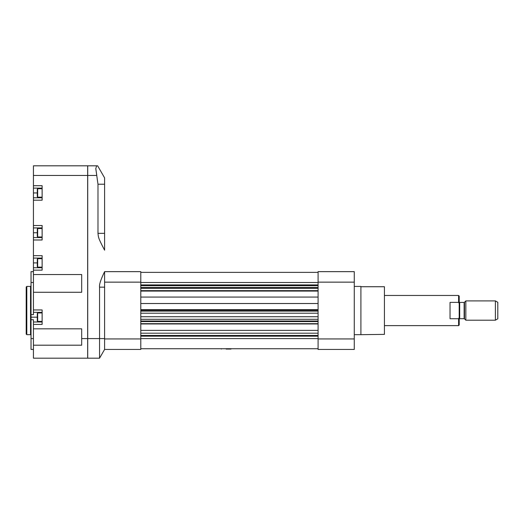 <?xml version="1.0" encoding="UTF-8"?>
<svg xmlns="http://www.w3.org/2000/svg" width="524" height="524" viewBox="0 0 524 524"><rect width="100%" height="100%" fill="white"/><g stroke="black" fill="none" stroke-linecap="round" stroke-linejoin="round"><path stroke-width="0.79" d="M354.27 271.648L318.088 271.648L318.088 349.442L354.27 349.442L318.088 349.442L318.088 338.949L354.27 338.949L354.27 349.442L354.27 338.949L318.088 338.949L318.088 282.141L354.27 282.141L354.27 338.949L354.27 282.141L318.088 282.141L318.088 271.648L354.27 271.648L354.27 282.141L354.27 271.648M384.426 295.169L384.426 325.928M360.905 286.726L384.426 286.726L384.426 334.371L360.905 334.672L360.905 286.726M354.27 286.425L360.905 286.425L360.905 334.672L354.27 334.672M318.088 303.52L140.786 303.52M226.178 349.063L231.005 349.063L226.178 349.063M231.005 349.063L231.005 348.722L140.786 348.722L221.351 348.722L140.786 348.722L221.351 348.722L140.786 348.722L221.351 348.722L221.351 349.063M318.088 285.514L140.786 285.514M318.088 284.912L140.786 284.912M318.088 348.722L140.786 348.722L318.088 348.715M318.088 336.172L140.786 336.172M318.088 335.57L140.786 335.57M318.088 297.069L140.786 297.069L318.088 297.069M104.597 349.442L140.786 349.442L140.786 271.648L104.597 271.648L140.786 271.648L140.786 282.141L104.597 282.141L104.597 271.655C100.752 279.574 99.069 284.735 99.553 287.145L104.597 287.145L104.597 271.655C100.752 279.574 99.069 284.735 99.553 287.145L99.553 338.589L104.597 338.589L104.597 271.655L104.597 282.141L140.786 282.141L140.786 338.949L104.597 338.949L104.597 282.141L104.597 338.949L140.786 338.949L140.786 349.442L104.597 349.442L104.597 338.949L104.597 349.442L99.553 358.187L104.597 349.442M104.597 289.739L104.597 280.392M104.597 246.398L104.597 177.872L97.634 165.813L96.639 165.813L95.787 168.63L97.981 184.206L104.597 184.206L104.597 177.872L97.634 165.813L96.639 165.813L97.634 165.813L104.597 177.872L97.634 165.813L96.639 165.813L95.787 168.63L96.809 175.461L95.787 168.63L96.639 165.813L87.711 165.813L96.639 165.813L95.787 168.63L97.981 184.206L97.981 233.357L104.597 233.357L104.597 184.206L97.981 184.206L97.981 233.357C98.525 237.234 97.674 237.084 104.597 250.184L104.597 233.357L97.981 233.357C98.525 237.234 97.674 237.084 104.597 250.184L104.597 233.357M42.123 312.959L37.656 312.959L37.296 313.319L37.296 317.184L31.027 317.184L31.027 319.725L33.438 319.725L31.027 319.725L31.027 338.589L33.438 338.589L31.027 338.589L31.027 349.442L31.027 314.642L33.438 314.642L33.438 270.142L33.438 274.543L81.685 274.543L81.685 292.274L33.438 292.274L33.438 309.946L42.123 309.946L42.123 324.415L42.123 322.005L33.438 322.005L33.438 319.725L33.438 324.415L42.123 324.415L42.123 309.946L42.123 312.356L42.123 309.946L33.438 309.946L33.438 312.356L42.123 312.356L33.438 312.356L33.438 314.642L31.027 314.642L31.027 271.648L33.438 271.648L31.027 271.648L31.027 282.502L33.438 282.502L31.027 282.502L31.027 317.184L37.296 317.184L37.296 321.042L37.656 321.402L37.656 317.184L37.656 321.402L42.123 321.402M87.711 338.589L87.711 175.461L87.711 338.589L104.597 338.589L104.597 287.145L99.553 287.145L99.553 358.187L87.711 358.187L87.711 338.589L99.553 338.589L99.553 358.187L87.711 358.187L87.711 310.549L87.652 358.187L42.123 358.187L87.652 358.187L87.652 338.589L81.685 338.589L81.685 328.823L33.438 328.823L33.438 345.198L81.685 345.198L81.685 338.589L81.685 345.198L33.438 345.198L33.438 358.187L42.123 358.187L33.438 358.187L42.123 358.187L33.438 358.187L33.438 324.415L42.123 324.415L42.123 322.005L33.438 322.005L33.438 328.823L81.685 328.823L81.685 338.589L87.652 338.589L87.652 165.813L87.652 175.461L33.438 175.461L33.438 165.813L87.652 165.813L33.438 165.813L33.438 171.06M42.123 258.686L37.656 258.686L37.296 259.046L37.296 262.904L33.438 262.904L33.438 258.083L42.123 258.083L42.123 270.142L42.123 267.731L33.438 267.731L33.438 270.142L42.123 270.142L42.123 267.731L33.438 267.731L33.438 262.904L33.438 270.142L42.123 270.142L42.123 255.666L33.438 255.666L33.438 239.985L42.123 239.985L42.123 225.517L33.438 225.517L33.438 200.188L42.123 200.188L42.123 185.712L33.438 185.712L33.438 175.881M42.123 267.129L37.656 267.129L37.656 258.686L37.656 267.129L37.296 266.762L37.296 262.904L33.438 262.904L33.438 255.666L33.438 258.083L42.123 258.083L42.123 255.666L33.438 255.666L33.438 227.927L42.123 227.927L42.123 225.517L33.438 225.517L33.438 227.927L42.123 227.927L42.123 239.985L33.438 239.985L33.438 232.754L37.296 232.754L37.296 236.612L37.656 236.972L37.656 232.754L37.656 236.972L42.123 236.972M42.123 228.529L37.656 228.529L37.296 228.89L37.296 232.754L33.438 232.754L33.438 188.123L42.123 188.123L42.123 185.712L33.438 185.712L33.438 188.123L42.123 188.123L42.123 200.188L33.438 200.188L33.438 192.95L37.296 192.95L37.296 196.808L37.656 197.168L37.656 192.95L37.656 197.168L42.123 197.168M42.123 188.725L37.656 188.725L37.296 189.092L37.296 192.95L33.438 192.95L33.438 175.461L87.652 175.461L87.652 338.589M37.656 188.725L37.656 192.95L37.656 188.725M37.296 190.86L37.296 195.039M37.656 228.529L37.656 232.754L37.656 228.529M37.296 230.665L37.296 234.837M37.296 260.814L37.296 264.993M37.656 312.959L37.656 317.184L37.656 312.959M37.296 315.094L37.296 319.267M31.027 335.15L30.543 334.672L30.543 310.549L30.543 334.672L26.803 334.672L26.803 310.549L26.803 334.672L26.2 334.07L26.2 287.028L26.2 334.07L26.2 287.028L26.803 286.425L30.543 286.425L31.027 285.94M26.803 310.549L26.803 286.425L26.803 310.549M30.543 310.549L30.543 286.425L30.543 310.549M33.438 197.771L42.123 197.771L42.123 200.188L42.123 197.771L33.438 197.771M33.438 237.575L42.123 237.575L42.123 239.985L42.123 237.575L33.438 237.575M31.027 349.442L33.438 349.442L31.027 349.442M33.438 274.543L33.438 292.274L81.685 292.274L81.685 274.543L33.438 274.543M87.711 175.461L87.711 165.813L87.711 175.461L96.809 175.461L87.711 175.461M97.981 233.357L97.981 222.497L97.981 233.357M97.981 205.611L97.981 186.701L97.981 205.611M104.597 241.413L104.597 246.398L104.597 241.413M104.597 214.054L104.597 243.45L104.597 214.054M458.598 318.73L450.037 318.73L450.037 302.368L458.598 302.368L459.201 303.54L459.201 317.557L458.598 318.73L458.598 325.627L384.426 325.627M495.39 300.9L497.8 302.289L497.8 318.802L495.39 320.197L465.836 320.197L465.836 300.9L495.39 300.9L495.39 320.197M458.598 302.368L458.598 295.471L459.201 296.073L459.201 303.54M459.201 317.557L459.201 325.018L458.598 325.627M318.088 291.075L140.786 291.075M318.088 290.65L140.786 290.65M318.088 288.331L140.786 288.331M318.088 287.479L140.786 287.479M318.088 285.639L140.786 285.639M318.088 282.502L140.786 282.502M318.088 272.369L140.786 272.369L318.088 272.369M318.088 338.589L140.786 338.589M318.088 335.452L140.786 335.452M318.088 333.192L140.786 333.192M318.088 330.395L140.786 330.395M318.088 323.956L140.786 323.956M318.088 323.681L140.786 323.681M318.088 321.566L140.786 321.566M318.088 321.029L140.786 321.029M318.088 319.312L140.786 319.312M318.088 316.725L140.786 316.725M318.088 313.214L140.786 313.214M318.088 311.138L140.786 311.138M318.088 310.215L140.786 310.215M318.088 309.651L140.786 309.651M464.474 318.828L464.133 318.69L464.133 302.407L464.474 302.263L464.474 318.828L465.836 320.197M464.133 302.407L459.686 302.407L459.686 318.69L459.201 319.168M458.598 295.471L384.426 295.471M464.474 302.263L465.836 300.9M464.133 318.69L459.686 318.69M459.686 302.407L459.201 301.922"/></g></svg>
